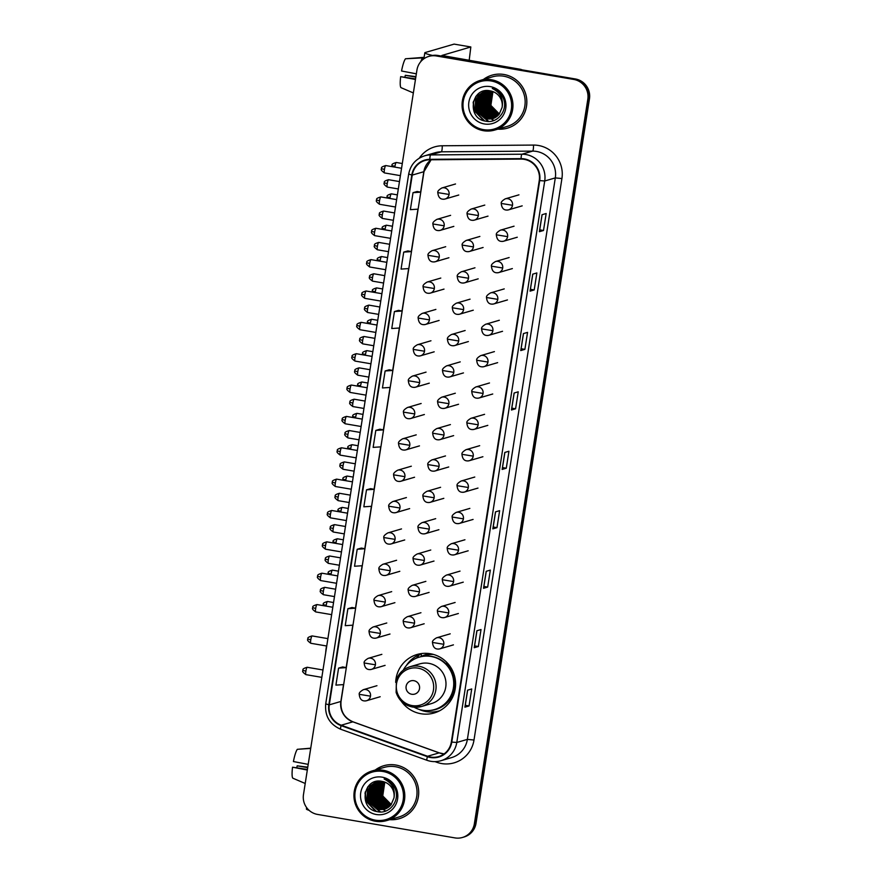 <?xml version="1.0" encoding="UTF-8"?>
<svg xmlns="http://www.w3.org/2000/svg" width="882" height="882" viewBox="0 0 882 882"><rect width="100%" height="100%" fill="white"/><g stroke="black" fill="none" stroke-linecap="round" stroke-linejoin="round"><path stroke-width="1.32" d="M401.134 701.014A30.462 29.922 -106.3 0 0 455.531 682.018A30.462 29.922 -106.3 0 0 417.087 654.488A30.462 29.922 -106.3 0 0 395.687 682.37M421.089 653.617A30.462 29.922 -106.3 0 0 417.958 655.26M421.023 656.517A27.882 27.386 73.7 0 1 430.394 653.738M427.55 654.201A27.882 27.386 -106.3 0 0 424.176 655.723M434.506 711.84A30.462 29.922 -106.3 0 0 438.034 711.542M462.444 837.47L464.097 836.985A17.243 16.934 -106.3 0 0 476.015 823.303L589.463 98.795A17.243 16.934 -106.3 0 0 575.373 78.961L437.99 55.478A17.243 16.934 -106.3 0 0 430.493 55.908L429.666 56.15A17.243 16.934 -106.3 0 1 437.163 55.72A17.243 16.934 -106.3 0 0 429.666 56.15L428.839 56.393A17.243 16.934 -106.3 0 0 416.932 70.075L303.474 794.583A17.243 16.934 -106.3 0 0 317.564 814.428L454.947 837.9A17.243 16.934 -106.3 0 0 474.362 823.788L587.809 99.28A17.243 16.934 -106.3 0 0 573.719 79.435L436.336 55.963A17.243 16.934 -106.3 0 0 428.839 56.393M573.719 79.435L437.163 55.72L574.546 79.193A17.243 16.934 -106.3 0 1 588.636 99.038A17.243 16.934 -106.3 0 0 574.546 79.193L575.373 78.961M474.362 823.788L475.189 823.545L588.636 99.038L475.189 823.545A17.243 16.934 -106.3 0 1 463.271 837.227A17.243 16.934 -106.3 0 0 475.189 823.545L476.015 823.303M503.964 74.496A27.596 27.099 -106.3 0 0 483.402 79.479A27.596 27.099 -106.3 0 1 526.797 100.107A27.596 27.099 -106.3 0 1 507.459 128.144A27.596 27.099 -106.3 0 0 503.964 74.496M395.831 765.036A27.596 27.099 -106.3 0 0 375.258 770.019A27.596 27.099 -106.3 0 1 418.652 790.647A27.596 27.099 -106.3 0 1 399.314 818.683A27.596 27.099 -106.3 0 0 395.831 765.036M524.228 159.355A18.39 18.07 73.7 0 1 539.255 180.512L451.33 742.005A18.39 18.07 73.7 0 1 427.572 756.26L341.257 725.213A18.39 18.07 73.7 0 1 329.284 704.85L412.247 175.099A18.39 18.07 73.7 0 1 429.799 159.785L521.075 159.091A18.39 18.07 73.7 0 1 524.228 159.355M524.294 158.903A18.853 18.522 -106.3 0 0 521.075 158.639L429.799 159.333A18.853 18.522 -106.3 0 0 411.795 175.033L328.843 704.773A18.853 18.522 -106.3 0 0 341.113 725.643L427.417 756.69A18.853 18.522 -106.3 0 0 451.782 742.082L539.707 180.59A18.853 18.522 -106.3 0 0 524.294 158.903M464.99 707.099L467.647 690.154L464.913 707.155L469.059 705.942L471.716 688.963L467.581 690.176L464.913 707.155M465.277 705.302L469.059 705.942M474.296 647.675L476.953 630.718L474.229 647.719L478.364 646.517L481.021 629.539L476.886 630.74L474.229 647.719M474.582 645.867L478.364 646.517M483.612 588.239L486.258 571.293L483.534 588.294L487.669 587.081L490.326 570.103L486.191 571.316L483.534 588.294M483.887 586.442L487.669 587.081M492.917 528.814L495.574 511.858L492.84 528.858L496.974 527.657L499.631 510.667L495.497 511.88L492.84 528.858M493.192 527.006L496.974 527.657M539.453 231.646L542.099 214.701L539.376 231.701L543.51 230.489L546.167 213.51L542.033 214.723L539.376 231.701M539.729 229.849L543.51 230.489M530.137 291.082L532.794 274.137L530.071 291.137L534.205 289.924L536.862 272.946L532.728 274.159L530.071 291.137M530.424 289.285L534.205 289.924M520.832 350.518L523.489 333.561L520.755 350.562L524.889 349.36L527.557 332.382L523.423 333.583L520.755 350.562M521.119 348.71L524.889 349.36M511.527 409.943L514.184 392.997L511.45 409.998L515.584 408.785L518.241 391.806L514.107 393.019L511.45 409.998M511.814 408.146L515.584 408.785M502.222 469.378L504.879 452.433L502.145 469.433L506.279 468.221L508.936 451.242L504.802 452.444L502.145 469.433M502.508 467.57L506.279 468.221M497.922 129.136A27.596 27.099 -106.3 0 0 507.459 128.144A27.596 27.099 -106.3 0 1 497.922 129.136M389.789 819.676A27.596 27.099 -106.3 0 0 399.314 818.683L399.314 818.683A27.596 27.099 -106.3 0 1 389.789 819.676M361.322 548.075L357.188 549.265L354.531 566.244L362.282 565.737L364.95 548.747L361.289 548.064M352.017 607.511L347.883 608.701L345.226 625.68L352.976 625.162L355.633 608.183L351.984 607.5M342.712 666.935L338.578 668.126L335.921 685.116L343.671 684.597L346.328 667.619L342.668 666.935M389.249 369.779L385.114 370.969L382.457 387.948L390.208 387.441L392.865 370.462L389.205 369.779M398.554 310.354L394.419 311.544L391.762 328.523L399.513 328.005L402.17 311.026L398.51 310.343M407.859 250.918L403.724 252.109L401.067 269.087L408.818 268.569L411.475 251.59L407.815 250.907M417.164 191.482L413.03 192.673L410.373 209.662L418.123 209.144L420.78 192.166L417.131 191.482M370.627 488.65L366.504 489.83L363.836 506.819L371.587 506.301L374.255 489.323L370.594 488.639M375.809 430.405L373.141 447.383L380.903 446.865L383.56 429.887L379.944 429.192L375.809 430.405L383.56 429.887L390.197 387.441M385.114 370.969L392.865 370.462L399.502 328.005M394.419 311.544L402.17 311.026M403.724 252.109L411.475 251.59L418.112 209.144M413.03 192.673L420.78 192.166L423.988 171.604A10.341 0.838 8.9 0 1 423.823 171.714L420.626 192.133M366.504 489.83L374.255 489.323L380.881 446.865M357.188 549.265L364.95 548.747L371.576 506.301M347.883 608.701L355.633 608.183L362.27 565.737M338.578 668.126L346.328 667.619M482.994 92.842A22.987 22.59 -106.3 0 0 482.785 93.525M482.708 93.801A22.987 22.59 -106.3 0 0 482.432 94.859M482.344 95.289A22.987 22.59 -106.3 0 0 482.057 96.965M481.969 97.693A22.987 22.59 -106.3 0 0 481.859 100.835M481.991 102.577A22.987 22.59 -106.3 0 0 484.67 111.187M485.541 112.664A22.987 22.59 -106.3 0 0 487.338 115.09M488.121 115.983A22.987 22.59 -106.3 0 0 488.882 116.755M489.179 117.041A22.987 22.59 -106.3 0 0 489.907 117.703M491.55 118.993A22.987 22.59 -106.3 0 0 493.611 120.305M432.566 55.445A22.987 1.863 -171.1 0 1 424.826 52.799A22.987 1.863 -171.1 0 1 425.201 52.534L454.12 44.111M469.158 60.527L470.834 46.967L441.86 55.467L520.534 69.314A2.878 2.822 73.7 0 1 521.008 69.435L522.232 69.876M416.337 73.834L401.553 71.001A14.95 2.525 99.7 0 1 405.5 58.763L424.033 57.804M422.875 57.606A18.963 3.208 99.7 0 0 420.769 61.641M415.543 78.906L400.671 76.657L415.455 79.501M400.671 76.657A14.95 2.525 99.7 0 0 400.979 87.649L413.349 92.941M415.907 76.624L405.312 75.301L415.83 77.098M404.926 77.087A11.499 1.94 99.7 0 0 405.312 75.301M424.11 57.341L406.492 58.697M483.49 129.632A24.718 24.277 -106.3 0 0 511.317 109.39A24.718 24.277 -106.3 0 0 491.12 80.957A24.718 24.277 -106.3 0 0 463.293 101.187A24.718 24.277 -106.3 0 0 483.49 129.632M483.523 130.701A25.865 25.413 -106.3 0 0 512.905 103.778A25.865 25.413 -106.3 0 0 480.249 80.405A25.865 25.413 -106.3 0 0 483.523 130.701M494.769 130.051L506.974 126.49A25.865 25.413 -106.3 0 0 503.699 76.194A25.865 25.413 -106.3 0 0 492.454 76.833L480.249 80.405M492.961 91.607A14.366 14.112 -106.3 0 0 494.615 110.724L499.466 113.833M498.947 114.473L489.841 105.697L492.321 91.386M499.058 114.351L490.105 105.62L492.476 91.43M498.528 114.958L488.804 105.994L491.715 91.199M498.639 114.836L489.069 105.928L491.869 91.243M498.098 115.399L487.779 106.303L490.16 92.103L491.109 91.044M498.209 115.288L488.033 106.226L490.425 92.026L491.263 91.078M497.657 115.818L486.743 106.601L489.124 92.401L490.513 90.923M497.768 115.718L486.996 106.524L489.389 92.323L490.668 90.956M497.205 116.204L485.706 106.909L488.099 92.709L489.951 90.824M497.327 116.104L485.96 106.832L488.352 92.632L490.083 90.846M496.753 116.567L495.486 116.402L484.67 107.207L487.062 93.007L489.389 90.736M496.875 116.479L495.739 116.325L484.935 107.13L487.316 92.93L489.532 90.758M496.29 116.898L494.449 116.7L483.645 107.516L486.026 93.316L488.849 90.67M496.412 116.821L494.703 116.622L483.898 107.439L486.291 93.238L488.992 90.681M495.827 117.218L493.413 117.008L482.608 107.813L484.99 93.613L488.33 90.626M495.938 117.141L493.677 116.931L482.862 107.736L485.254 93.536L488.463 90.637M495.342 117.504L492.388 117.306L481.572 108.111L483.964 93.911L487.823 90.603M495.464 117.427L492.641 117.229L481.826 108.045L484.218 93.845L487.944 90.614M494.868 117.769L491.351 117.615L480.536 108.42L482.928 94.22L487.349 90.603M494.989 117.703L491.605 117.538L480.8 108.343L483.182 94.142L487.459 90.603M494.372 118.012L490.315 117.912L479.499 108.718L481.892 94.517L486.897 90.614M494.493 117.956L490.568 117.835L479.764 108.64L482.156 94.44L487.007 90.603M493.876 118.243L489.278 118.21L478.474 109.026L480.855 94.826L486.379 90.681M494.008 118.188L489.543 118.144L478.728 108.949L481.12 94.749L486.511 90.659M493.38 118.442L488.242 118.519L477.438 109.324L479.83 95.124L485.85 90.791M493.501 118.397L488.507 118.442L477.691 109.247L480.084 95.047L485.982 90.758M492.873 118.629L487.217 118.816L476.401 109.633L478.794 95.432L485.32 90.912M492.994 118.585L487.47 118.739L476.666 109.555L479.047 95.355L485.453 90.879M502.101 107.428A14.366 14.112 -106.3 0 0 490.348 90.901C471.054 86.359 466.369 118.475 485.309 121.077C498.363 124.428 509.498 108.232 502.453 96.612C500.083 92.566 496.698 89.854 492.277 88.465C500.348 92.511 503.622 98.828 502.101 107.428L499.201 114.164L492.354 118.783L486.18 119.125L475.365 109.93L477.757 95.73L484.802 91.044L486.831 90.614M492.487 118.75L486.434 119.048L475.63 109.853L478.011 95.653L484.935 91.011M490.227 86.612A18.963 18.632 -106.3 0 0 468.871 102.147A18.963 18.632 -106.3 0 0 484.383 123.965A18.963 18.632 -106.3 0 0 505.728 108.442A18.963 18.632 -106.3 0 0 490.227 86.612M499.366 113.965L490.877 105.399L492.95 91.596M484.593 120.911L474.251 110.504L473.458 101.265M488.672 121.407L475.288 110.206L476.071 96.171M487.978 114.528L483.557 107.78L483.005 97.373M489.014 114.219L484.593 107.483L484.042 97.075M490.05 113.921L485.629 107.174L485.078 96.766M483.7 120.658L474.13 110.537L473.16 102.411M488.319 121.407L475.155 110.239L475.762 96.579M487.239 113.954L483.435 107.825L482.686 98.277M488.275 113.657L484.461 107.516L483.722 97.968M489.312 113.348L485.497 107.218L484.747 97.67M325.701 652.658A10.341 1.753 -80.3 0 1 326.241 647.741A10.341 1.753 -80.3 0 1 326.549 645.977M411.751 694.266A6.902 6.78 -106.3 0 0 419.512 688.622A6.902 6.78 -106.3 0 0 413.878 680.683A6.902 6.78 -106.3 0 0 406.117 686.339A6.902 6.78 -106.3 0 0 411.751 694.266M412.533 707A20.694 20.33 -106.3 0 0 421.53 706.493L431.441 703.593A20.694 20.33 -106.3 0 0 428.828 663.352A20.694 20.33 -106.3 0 0 419.821 663.87L409.921 666.77C403.361 668.865 398.873 673.153 396.426 679.647L396.117 692.37C398.807 700.385 404.254 705.269 412.456 707.011L421.53 706.493A20.694 20.33 -106.3 0 0 418.917 666.252A20.694 20.33 -106.3 0 0 409.921 666.77M414.099 707.221A27.298 26.824 -106.3 0 0 453.679 681.83A27.298 26.824 -106.3 0 0 403.25 670.155M434.539 709.569L434.947 709.448A27.298 26.824 -106.3 0 0 431.496 656.362A27.298 26.824 -106.3 0 0 419.623 657.046L419.215 657.167M430.78 653.816A27.298 26.824 -106.3 0 0 429.545 654.135L425.003 655.469A27.298 26.824 -106.3 0 0 422.357 656.395M433.415 654.433A27.298 26.824 -106.3 0 0 425.003 655.469M439.291 710.881L439.578 710.793A29.889 29.36 73.7 0 1 418.961 709.337M406.205 665.756A29.889 29.36 73.7 0 1 419.766 654.455L421.42 653.97L421.001 656.682M447.075 662.68L446.612 663.176A27.562 27.066 -106.3 0 1 429.534 710.528M414.485 659.063A27.562 27.066 -106.3 0 1 416.458 658.027L419.766 654.455M374.861 783.37A22.987 22.59 -106.3 0 0 374.652 784.065M374.563 784.341A22.987 22.59 -106.3 0 0 374.299 785.388M374.211 785.829A22.987 22.59 -106.3 0 0 373.924 787.494M373.836 788.221A22.987 22.59 -106.3 0 0 373.725 791.375M373.847 793.116A22.987 22.59 -106.3 0 0 376.537 801.727M377.408 803.204A22.987 22.59 -106.3 0 0 379.205 805.63M379.988 806.523A22.987 22.59 -106.3 0 0 380.748 807.295M381.046 807.581A22.987 22.59 -106.3 0 0 381.774 808.243M383.284 809.444A22.987 22.59 -106.3 0 0 385.478 810.845M309.097 810.326A22.987 1.863 -171.1 0 1 306.407 808.992L306.627 807.592M308.204 764.374L293.419 761.541A14.95 2.525 99.7 0 1 297.366 749.303L310.707 748.41M307.41 769.446L292.537 767.197L307.322 770.041M292.537 767.197A14.95 2.525 99.7 0 0 292.835 778.189L305.216 783.481M307.763 767.164L297.179 765.841L307.697 767.638M296.793 767.627A11.499 1.94 99.7 0 0 297.179 765.841M310.74 748.179L298.359 749.237M375.357 820.172A24.718 24.277 -106.3 0 0 403.184 799.93A24.718 24.277 -106.3 0 0 382.975 771.485A24.718 24.277 -106.3 0 0 355.159 791.727A24.718 24.277 -106.3 0 0 375.357 820.172M375.39 821.241A25.865 25.413 -106.3 0 0 404.761 794.318A25.865 25.413 -106.3 0 0 372.116 770.945A25.865 25.413 -106.3 0 0 375.39 821.241M386.636 820.591L398.84 817.03A25.865 25.413 -106.3 0 0 395.566 766.734A25.865 25.413 -106.3 0 0 384.309 767.373L372.116 770.945M384.817 782.147A14.366 14.112 -106.3 0 0 386.47 801.264L391.332 804.373M390.814 805.012L381.708 796.237L384.188 781.926M390.913 804.891L381.961 796.159L384.343 781.97M390.395 805.487L380.671 796.534L383.582 781.739M390.494 805.376L380.936 796.457L383.725 781.783M389.965 805.939L379.635 796.843L382.027 782.643L382.975 781.584M390.076 805.828L379.899 796.766L382.281 782.566L383.13 781.617M389.524 806.357L378.61 797.141L380.991 782.94L382.38 781.463M389.635 806.247L378.863 797.063L381.256 782.863L382.534 781.496M389.072 806.743L377.573 797.449L379.955 783.249L381.807 781.353M389.194 806.644L377.827 797.372L380.219 783.172L381.95 781.386M388.62 807.107L387.352 806.942L376.537 797.747L378.929 783.547L381.256 781.276M388.73 807.019L387.606 806.865L376.801 797.67L379.183 783.47L381.399 781.287M388.157 807.438L386.316 807.239L375.5 798.045L377.893 783.844L380.715 781.209M388.278 807.361L386.57 807.162L375.765 797.978L378.146 783.778L380.848 781.22M387.683 807.747L385.28 807.548L374.475 798.353L376.857 784.153L380.197 781.165M387.804 807.68L385.544 807.471L374.729 798.276L377.121 784.076L380.318 781.176M387.209 808.044L384.243 807.846L373.439 798.651L375.82 784.451L379.69 781.143M387.33 807.967L384.508 807.769L373.692 798.574L376.085 784.374L379.811 781.143M386.724 808.309L383.218 808.144L372.402 798.96L374.795 784.76L379.205 781.143M386.845 808.243L383.472 808.077L372.656 798.883L375.048 784.682L379.326 781.143M386.239 808.551L382.182 808.452L371.366 799.257L373.759 785.057L378.764 781.154M386.36 808.496L382.435 808.375L371.631 799.18L374.012 784.98L378.874 781.143M385.743 808.772L381.145 808.75L370.33 799.566L372.722 785.366L378.246 781.22M385.864 808.728L381.399 808.673L370.594 799.489L372.987 785.289L378.378 781.198M385.247 808.981L380.109 809.059L369.304 799.864L371.686 785.664L377.717 781.32M385.368 808.926L380.374 808.981L369.558 799.787L371.95 785.586L377.849 781.298M384.739 809.158L379.073 809.356L368.268 800.161L370.661 785.961L377.187 781.441M384.861 809.114L379.337 809.279L368.522 800.095L370.914 785.895L377.32 781.419M393.967 797.967A14.366 14.112 -106.3 0 0 382.215 781.43C362.921 776.899 358.235 809.014 377.176 811.616C390.23 814.968 401.365 798.772 394.32 787.152C391.95 783.106 388.554 780.394 384.144 779.004C392.214 783.051 395.489 789.368 393.967 797.967L391.068 804.704L384.221 809.323L378.047 809.665L367.232 800.47L369.624 786.27L376.669 781.584L378.698 781.154M384.354 809.29L378.301 809.588L367.496 800.393L369.878 786.193L376.801 781.551M382.093 777.152A18.963 18.632 -106.3 0 0 360.738 792.675A18.963 18.632 -106.3 0 0 376.239 814.505A18.963 18.632 -106.3 0 0 397.595 798.982A18.963 18.632 -106.3 0 0 382.093 777.152M391.222 804.505L382.744 795.928L384.806 782.136M376.46 811.451L366.118 801.043L365.313 791.804M380.539 811.947L367.155 800.746L367.937 786.7M379.844 805.057L375.423 798.32L374.872 787.913M380.881 804.759L376.46 798.023L375.908 787.604M381.917 804.461L377.496 797.714L376.934 787.306M375.567 811.186L365.997 801.077L365.027 792.951M380.186 811.947L367.022 800.779L367.629 787.119M379.106 804.494L375.291 798.364L374.552 788.817M380.142 804.186L376.327 798.056L375.589 788.508M381.178 803.888L377.364 797.758L376.614 788.21M437.99 55.478L436.336 55.963M589.463 98.795L587.809 99.28M329.284 704.85L340.86 701.466A18.39 18.07 -106.3 0 0 352.833 721.829L439.148 752.875A18.39 18.07 -106.3 0 0 444.12 753.901L439.335 752.875A10.341 1.577 -70.2 0 0 439.148 752.875L427.572 756.26M419.314 158.154A28.742 28.235 73.7 0 1 442.246 145.773L533.522 145.078A28.742 28.235 73.7 0 1 561.922 178.55L473.998 740.031L467.383 739.381L555.307 177.899A22.987 22.59 -106.3 0 0 532.585 151.12L441.309 151.814A22.987 22.59 -106.3 0 0 435.234 152.707L424.65 155.805A22.987 22.59 73.7 0 1 430.714 154.912A5.744 1.036 89.6 0 0 429.799 159.333M473.998 740.031A28.742 28.235 73.7 0 1 436.866 762.302L434.98 761.629M451.496 757.627A22.987 22.59 -106.3 0 0 467.383 739.381L456.788 742.479A22.987 22.59 73.7 0 1 440.912 760.725L451.496 757.627M442.246 145.773A5.744 1.036 -90.4 0 1 441.309 151.814L430.714 154.912L521.99 154.218A22.987 22.59 73.7 0 1 544.723 180.986L539.707 180.59M521.075 158.639A5.744 1.036 89.6 0 1 521.99 154.218L532.585 151.12A5.744 1.036 -90.4 0 0 533.522 145.078M408.763 174.052L411.795 175.033M328.843 704.773L325.712 703.869C324.686 715.919 329.681 724.387 340.673 729.249A5.744 0.871 109.8 0 0 340.783 729.249M341.113 725.643A5.744 0.871 109.8 0 0 340.673 729.249L426.987 760.295A5.744 0.871 109.8 0 0 427.086 760.295M427.417 756.69A5.744 0.871 109.8 0 0 426.987 760.295C431.585 761.916 436.237 762.059 440.912 760.725M451.782 742.082L456.788 742.479L544.723 180.986L555.307 177.899L561.922 178.55M437.13 761.486A5.744 0.871 -70.2 0 1 436.866 762.302M341.257 725.213L352.833 721.829A10.341 1.577 -70.2 0 1 353.021 721.829L439.335 752.875M431.089 159.785A18.39 18.07 -106.3 0 0 423.823 171.714L412.247 175.099M417.958 209.155L411.321 251.568M408.653 268.58L402.016 310.993M399.348 328.016L392.699 370.429M390.042 387.452L383.394 429.854M380.726 446.876L374.089 489.29M371.421 506.312L364.784 548.725M362.116 565.748L355.479 608.15M352.811 625.173L346.174 667.586M343.506 684.608L340.86 701.466A10.341 0.838 8.9 0 0 341.036 701.355C340.243 711.124 344.245 717.948 353.021 721.829M519.939 69.48L520.534 69.314M470.79 46.967L454.043 44.1L470.834 46.967M482.564 93.955A22.987 22.59 -106.3 0 0 482.3 95.058M482.2 95.51A22.987 22.59 -106.3 0 0 481.914 97.274M481.837 98.045A22.987 22.59 -106.3 0 0 481.793 101.485M482.013 103.58A22.987 22.59 -106.3 0 0 484.13 110.36M485.122 112.179A22.987 22.59 -106.3 0 0 487.029 114.892M487.636 115.586A22.987 22.59 -106.3 0 0 488.65 116.667M488.959 116.964A22.987 22.59 -106.3 0 0 489.719 117.659M491.031 118.717A22.987 22.59 -106.3 0 0 492.2 119.544M492.388 119.665A22.987 22.59 -106.3 0 0 493.413 120.283M412.059 705.556A19.007 18.676 -106.3 0 0 433.459 690A19.007 18.676 -106.3 0 0 417.925 668.126A19.007 18.676 -106.3 0 0 396.525 683.682A19.007 18.676 -106.3 0 0 412.059 705.556M512.508 205.285A5.744 5.645 -106.3 0 0 505.309 198.825C502.222 200.633 500.866 202.176 501.252 203.444L512.508 205.285A5.744 5.645 -106.3 0 1 508.539 209.85C504.184 210.743 501.759 208.615 501.252 203.444L501.34 203.378M394.949 166.367A3.737 0.628 -80.3 0 1 396.25 162.486C389.601 164.438 392.942 165.386 391.928 165.595L394.949 166.367A3.737 0.628 -80.3 0 0 394.838 167.117M391.983 165.551L391.906 166.61M506.036 209.993A5.744 5.645 -106.3 0 0 508.539 209.85L522.188 205.859M507.602 236.652A5.744 5.645 -106.3 0 0 500.403 230.18C497.305 231.988 495.949 233.532 496.334 234.799L507.602 236.652A5.744 5.645 -106.3 0 1 503.633 241.216C499.278 242.098 496.842 239.97 496.334 234.799L496.434 234.744M390.031 197.722A3.737 0.628 -80.3 0 1 391.332 193.842C384.695 195.793 388.025 196.752 387.011 196.951L390.031 197.722A3.737 0.628 -80.3 0 0 389.932 198.472M387.077 196.906L387 197.976M501.13 241.359A5.744 5.645 -106.3 0 0 503.633 241.216L517.271 237.225M502.696 268.007A5.744 5.645 -106.3 0 0 495.497 261.535C492.399 263.343 491.042 264.887 491.428 266.166L502.696 268.007A5.744 5.645 -106.3 0 1 498.716 272.571C494.361 273.464 491.935 271.325 491.428 266.166L491.528 266.099M385.125 229.077A3.737 0.628 -80.3 0 1 386.426 225.208C379.778 227.148 383.119 228.107 382.104 228.306L385.125 229.077A3.737 0.628 -80.3 0 0 385.015 229.827M382.16 228.262L382.082 229.331M496.224 272.714A5.744 5.645 -106.3 0 0 498.716 272.571L512.365 268.58M497.779 299.362A5.744 5.645 -106.3 0 0 490.579 292.89C487.492 294.698 486.136 296.242 486.522 297.521L497.779 299.362A5.744 5.645 -106.3 0 1 493.81 303.926C489.455 304.819 487.018 302.68 486.522 297.521L486.61 297.454M380.208 260.444A3.737 0.628 -80.3 0 1 381.509 256.563C374.872 258.503 378.213 259.462 377.198 259.661L380.208 260.444A3.737 0.628 -80.3 0 0 380.109 261.182M377.253 259.628L377.176 260.686M491.307 304.07A5.744 5.645 -106.3 0 0 493.81 303.926L507.459 299.935M492.873 330.717A5.744 5.645 -106.3 0 0 485.673 324.245C482.575 326.064 481.219 327.597 481.605 328.876L492.873 330.717A5.744 5.645 -106.3 0 1 488.904 335.281C484.538 336.174 482.112 334.035 481.605 328.876L481.704 328.81M375.302 291.799A3.737 0.628 -80.3 0 1 376.603 287.918C369.955 289.858 373.295 290.817 372.281 291.027L375.302 291.799A3.737 0.628 -80.3 0 0 375.203 292.548M372.347 290.983L372.259 292.041M486.401 335.425A5.744 5.645 -106.3 0 0 488.904 335.281L502.542 331.29M487.955 362.072A5.744 5.645 -106.3 0 0 480.767 355.6C477.669 357.419 476.313 358.963 476.699 360.231L487.955 362.072A5.744 5.645 -106.3 0 1 483.986 366.636C479.632 367.529 477.206 365.402 476.699 360.231L476.787 360.165M370.396 323.154A3.737 0.628 -80.3 0 1 371.697 319.273C365.049 321.213 368.389 322.173 367.375 322.382L370.396 323.154A3.737 0.628 -80.3 0 0 370.286 323.903M367.43 322.338L367.353 323.396M481.484 366.78A5.744 5.645 -106.3 0 0 483.986 366.636L497.635 362.645M483.049 393.438A5.744 5.645 -106.3 0 0 475.85 386.966C472.752 388.775 471.396 390.318 471.782 391.586L483.049 393.438A5.744 5.645 -106.3 0 1 479.08 397.991C474.725 398.885 472.289 396.757 471.782 391.586L471.881 391.531M365.479 354.509A3.737 0.628 -80.3 0 1 366.78 350.628C360.143 352.579 363.483 353.539 362.458 353.737L365.479 354.509A3.737 0.628 -80.3 0 0 365.38 355.259M362.524 353.693L362.447 354.762M476.578 398.135A5.744 5.645 -106.3 0 0 479.08 397.991L492.729 394M478.143 424.793A5.744 5.645 -106.3 0 0 470.944 418.322C467.846 420.13 466.49 421.673 466.876 422.952L478.143 424.793A5.744 5.645 -106.3 0 1 474.163 429.358C469.808 430.251 467.383 428.112 466.876 422.952L466.975 422.886M360.573 385.864A3.737 0.628 -80.3 0 1 361.874 381.994C355.226 383.935 358.566 384.894 357.552 385.092L360.573 385.864A3.737 0.628 -80.3 0 0 360.462 386.614M357.618 385.048L357.53 386.118M471.672 429.501A5.744 5.645 -106.3 0 0 474.163 429.358L487.812 425.367M473.226 456.148A5.744 5.645 -106.3 0 0 466.027 449.677C462.94 451.485 461.584 453.028 461.97 454.307L473.226 456.148A5.744 5.645 -106.3 0 1 469.257 460.713C464.902 461.606 462.466 459.467 461.97 454.307L462.058 454.241M355.655 417.23A3.737 0.628 -80.3 0 1 356.956 413.349C350.319 415.29 353.66 416.249 352.646 416.447L355.655 417.23A3.737 0.628 -80.3 0 0 355.556 417.969M352.701 416.414L352.624 417.473M466.754 460.856A5.744 5.645 -106.3 0 0 469.257 460.713L482.906 456.722M468.32 487.503A5.744 5.645 -106.3 0 0 461.121 481.032C458.023 482.851 456.667 484.383 457.052 485.662L468.32 487.503A5.744 5.645 -106.3 0 1 464.351 492.068C459.985 492.961 457.56 490.822 457.052 485.662L457.152 485.596M350.749 448.585A3.737 0.628 -80.3 0 1 352.05 444.704C345.402 446.645 348.743 447.604 347.728 447.813L350.749 448.585A3.737 0.628 -80.3 0 0 350.65 449.335M347.795 447.769L347.706 448.828M461.848 492.211A5.744 5.645 -106.3 0 0 464.351 492.068L477.989 488.077M463.403 518.859A5.744 5.645 -106.3 0 0 456.215 512.387C453.116 514.206 451.76 515.75 452.146 517.017L463.403 518.859A5.744 5.645 -106.3 0 1 459.434 523.423C455.079 524.316 452.653 522.188 452.146 517.017L452.234 516.951M345.843 479.94A3.737 0.628 -80.3 0 1 347.144 476.06C340.496 478 343.837 478.959 342.822 479.169L345.843 479.94A3.737 0.628 -80.3 0 0 345.733 480.69M342.877 479.124L342.8 480.183M456.942 523.566A5.744 5.645 -106.3 0 0 459.434 523.423L473.083 519.432M458.497 550.225A5.744 5.645 -106.3 0 0 451.297 543.753C448.199 545.561 446.854 547.105 447.229 548.372L458.497 550.225A5.744 5.645 -106.3 0 1 454.528 554.778C450.173 555.671 447.736 553.543 447.229 548.372L447.328 548.306M340.926 511.295A3.737 0.628 -80.3 0 1 342.227 507.415C335.59 509.366 338.931 510.325 337.905 510.524L340.926 511.295A3.737 0.628 -80.3 0 0 340.827 512.045M337.971 510.48L337.894 511.549M452.025 554.921A5.744 5.645 -106.3 0 0 454.528 554.778L468.177 550.787M453.591 581.58A5.744 5.645 -106.3 0 0 446.391 575.108C443.293 576.916 441.937 578.46 442.323 579.739L453.591 581.58A5.744 5.645 -106.3 0 1 449.622 586.144C445.256 587.037 442.83 584.898 442.323 579.739L442.422 579.672M336.02 542.65A3.737 0.628 -80.3 0 1 337.321 538.781C330.673 540.721 334.013 541.68 332.999 541.879L336.02 542.65A3.737 0.628 -80.3 0 0 335.91 543.4M333.065 541.835L332.977 542.904M447.119 586.287A5.744 5.645 -106.3 0 0 449.622 586.144L463.259 582.153M448.673 612.935A5.744 5.645 -106.3 0 0 441.474 606.463C438.387 608.271 437.031 609.815 437.417 611.094L448.673 612.935A5.744 5.645 -106.3 0 1 444.704 617.499C440.35 618.392 437.913 616.253 437.417 611.094L437.505 611.028M331.103 574.017A3.737 0.628 -80.3 0 1 332.415 570.136C325.767 572.076 329.107 573.035 328.093 573.234L331.103 574.017A3.737 0.628 -80.3 0 0 331.004 574.755M328.148 573.201L328.071 574.259M442.202 617.643A5.744 5.645 -106.3 0 0 444.704 617.499L458.353 613.508M443.767 644.29A5.744 5.645 -106.3 0 0 436.568 637.818C433.47 639.626 432.114 641.17 432.5 642.449L443.767 644.29A5.744 5.645 -106.3 0 1 439.798 648.854C435.443 649.747 433.007 647.609 432.5 642.449L432.599 642.383M326.197 605.372A3.737 0.628 -80.3 0 1 327.498 601.491C320.85 603.431 324.19 604.391 323.176 604.6L326.197 605.372A3.737 0.628 -80.3 0 0 326.097 606.121M323.242 604.556L323.165 605.614M437.296 648.998A5.744 5.645 -106.3 0 0 439.798 648.854L453.436 644.863M387.242 183.588A3.737 0.628 -80.3 0 1 388.543 179.708C381.895 181.648 385.236 182.607 384.221 182.806L387.242 183.588A3.737 0.628 -80.3 0 0 387.275 187.072L398.311 188.957M384.276 182.761L384.221 182.806C385.125 183.247 381.685 183.081 387.275 187.072M478.342 215.55A5.744 5.645 -106.3 0 0 471.142 209.078C468.044 210.886 466.688 212.43 467.074 213.709L478.342 215.55A5.744 5.645 -106.3 0 1 474.362 220.114C470.007 221.007 467.581 218.868 467.074 213.709L467.173 213.642M471.87 220.257A5.744 5.645 -106.3 0 0 474.362 220.114L488.011 216.123M382.325 214.943A3.737 0.628 -80.3 0 1 383.626 211.063C376.989 213.003 380.318 213.962 379.304 214.161L382.325 214.943A3.737 0.628 -80.3 0 0 382.369 218.427L393.405 220.313M379.37 214.128L379.304 214.161C380.208 214.602 376.768 214.436 382.369 218.427M473.425 246.905A5.744 5.645 -106.3 0 0 466.225 240.433C463.138 242.241 461.782 243.785 462.168 245.064L473.425 246.905A5.744 5.645 -106.3 0 1 469.456 251.469C465.101 252.362 462.664 250.223 462.168 245.064L462.256 244.998M466.953 251.613A5.744 5.645 -106.3 0 0 469.456 251.469L483.104 247.478M377.419 246.299A3.737 0.628 -80.3 0 1 378.72 242.418C372.072 244.358 375.412 245.317 374.398 245.527L377.419 246.299A3.737 0.628 -80.3 0 0 377.463 249.782L388.488 251.668M374.453 245.483L374.398 245.527C375.302 245.968 371.862 245.791 377.463 249.782M468.518 278.26A5.744 5.645 -106.3 0 0 461.319 271.788C458.221 273.607 456.865 275.151 457.251 276.419L468.518 278.26A5.744 5.645 -106.3 0 1 464.549 282.824C460.183 283.717 457.758 281.579 457.251 276.419L457.35 276.353M462.047 282.968A5.744 5.645 -106.3 0 0 464.549 282.824L478.187 278.833M372.502 277.654A3.737 0.628 -80.3 0 1 373.803 273.773C367.166 275.724 370.506 276.672 369.481 276.882L372.502 277.654A3.737 0.628 -80.3 0 0 372.546 281.137L383.582 283.023M369.547 276.838L369.481 276.882C370.396 277.323 366.945 277.146 372.546 281.137M463.601 309.615A5.744 5.645 -106.3 0 0 456.413 303.154C453.315 304.963 451.959 306.506 452.345 307.774L463.601 309.615A5.744 5.645 -106.3 0 1 459.632 314.179C455.277 315.072 452.852 312.945 452.345 307.774L452.433 307.708M457.141 314.323A5.744 5.645 -106.3 0 0 459.632 314.179L473.281 310.188M367.596 309.009A3.737 0.628 -80.3 0 1 368.897 305.128C362.248 307.079 365.589 308.038 364.575 308.237L367.596 309.009A3.737 0.628 -80.3 0 0 367.64 312.504L378.676 314.389M364.641 308.193L364.575 308.237C365.479 308.678 362.039 308.513 367.64 312.504M458.695 340.981A5.744 5.645 -106.3 0 0 451.496 334.51C448.398 336.318 447.053 337.861 447.428 339.129L458.695 340.981A5.744 5.645 -106.3 0 1 454.726 345.546C450.371 346.428 447.935 344.3 447.428 339.129L447.527 339.074M452.223 345.689A5.744 5.645 -106.3 0 0 454.726 345.546L468.375 341.555M362.689 340.364A3.737 0.628 -80.3 0 1 363.99 336.494C357.342 338.434 360.683 339.394 359.669 339.592L362.689 340.364A3.737 0.628 -80.3 0 0 362.723 343.859L373.759 345.744M359.724 339.548L359.669 339.592C360.573 340.033 357.133 339.868 362.723 343.859M453.789 372.336A5.744 5.645 -106.3 0 0 446.59 365.865C443.492 367.673 442.136 369.216 442.521 370.495L453.789 372.336A5.744 5.645 -106.3 0 1 449.809 376.901C445.454 377.794 443.029 375.655 442.521 370.495L442.621 370.429M447.317 377.044A5.744 5.645 -106.3 0 0 449.809 376.901L463.458 372.91M357.772 371.73A3.737 0.628 -80.3 0 1 359.073 367.849C352.436 369.79 355.777 370.749 354.751 370.947L357.772 371.73A3.737 0.628 -80.3 0 0 357.816 375.214L368.852 377.099M354.818 370.914L354.751 370.947C355.655 371.388 352.216 371.223 357.816 375.214M448.872 403.691A5.744 5.645 -106.3 0 0 441.673 397.22C438.586 399.028 437.229 400.571 437.615 401.85L448.872 403.691A5.744 5.645 -106.3 0 1 444.903 408.256C440.548 409.149 438.111 407.01 437.615 401.85L437.704 401.784M442.4 408.399A5.744 5.645 -106.3 0 0 444.903 408.256L458.552 404.265M352.866 403.085A3.737 0.628 -80.3 0 1 354.167 399.204C347.519 401.145 350.86 402.104 349.845 402.313L352.866 403.085A3.737 0.628 -80.3 0 0 352.91 406.569L363.935 408.454M349.911 402.269L349.845 402.313C350.749 402.754 347.31 402.578 352.91 406.569M443.966 435.047A5.744 5.645 -106.3 0 0 436.766 428.575C433.668 430.394 432.312 431.926 432.698 433.205L443.966 435.047A5.744 5.645 -106.3 0 1 439.997 439.611C435.642 440.504 433.205 438.365 432.698 433.205L432.797 433.139M437.494 439.754A5.744 5.645 -106.3 0 0 439.997 439.611L453.635 435.62M347.949 434.44A3.737 0.628 -80.3 0 1 349.25 430.559C342.613 432.5 345.953 433.459 344.939 433.668L347.949 434.44A3.737 0.628 -80.3 0 0 347.993 437.924L359.029 439.809M344.994 433.624L344.939 433.668C345.843 434.109 342.392 433.933 347.993 437.924M439.049 466.402A5.744 5.645 -106.3 0 0 431.86 459.93C428.762 461.749 427.406 463.293 427.792 464.56L439.049 466.402A5.744 5.645 -106.3 0 1 435.08 470.966C430.725 471.859 428.299 469.731 427.792 464.56L427.88 464.494M432.588 471.109A5.744 5.645 -106.3 0 0 435.08 470.966L448.729 466.975M343.043 465.795A3.737 0.628 -80.3 0 1 344.344 461.914C337.696 463.866 341.036 464.825 340.022 465.023L343.043 465.795A3.737 0.628 -80.3 0 0 343.087 469.279L354.123 471.164M340.088 464.979L340.022 465.023C340.926 465.464 337.486 465.299 343.087 469.279M434.142 497.768A5.744 5.645 -106.3 0 0 426.943 491.296C423.845 493.104 422.5 494.648 422.886 495.916L434.142 497.768A5.744 5.645 -106.3 0 1 430.173 502.321C425.819 503.214 423.382 501.086 422.886 495.916L422.974 495.86M427.671 502.464A5.744 5.645 -106.3 0 0 430.173 502.321L443.822 498.33M338.137 497.15A3.737 0.628 -80.3 0 1 339.438 493.281C332.79 495.221 336.13 496.18 335.116 496.379L338.137 497.15A3.737 0.628 -80.3 0 0 338.17 500.645L349.206 502.531M335.171 496.334L335.116 496.379C336.02 496.82 332.58 496.654 338.17 500.645M429.236 529.123A5.744 5.645 -106.3 0 0 422.037 522.651C418.939 524.459 417.583 526.003 417.969 527.282L429.236 529.123A5.744 5.645 -106.3 0 1 425.267 533.687C420.901 534.58 418.476 532.441 417.969 527.282L418.068 527.216M422.765 533.831A5.744 5.645 -106.3 0 0 425.267 533.687L438.905 529.696M333.22 528.516A3.737 0.628 -80.3 0 1 334.521 524.636C327.883 526.576 331.224 527.535 330.199 527.734L333.22 528.516A3.737 0.628 -80.3 0 0 333.264 532L344.3 533.886M330.265 527.701L330.199 527.734C331.103 528.175 327.663 528.009 333.264 532M424.319 560.478A5.744 5.645 -106.3 0 0 417.12 554.006C414.033 555.814 412.677 557.358 413.063 558.637L424.319 560.478A5.744 5.645 -106.3 0 1 420.35 565.042C415.995 565.935 413.57 563.796 413.063 558.637L413.151 558.571M417.848 565.186A5.744 5.645 -106.3 0 0 420.35 565.042L433.999 561.051M328.313 559.872A3.737 0.628 -80.3 0 1 329.614 555.991C322.966 557.931 326.307 558.89 325.293 559.1L328.313 559.872A3.737 0.628 -80.3 0 0 328.358 563.355L339.383 565.241M325.359 559.056L325.293 559.1C326.197 559.541 322.757 559.364 328.358 563.355M419.413 591.833A5.744 5.645 -106.3 0 0 412.214 585.361C409.116 587.18 407.76 588.713 408.146 589.992L419.413 591.833A5.744 5.645 -106.3 0 1 415.444 596.397C411.089 597.29 408.653 595.152 408.146 589.992L408.245 589.926M412.941 596.541A5.744 5.645 -106.3 0 0 415.444 596.397L429.082 592.406M323.396 591.227A3.737 0.628 -80.3 0 1 324.708 587.346C318.06 589.286 321.401 590.245 320.387 590.455L323.396 591.227A3.737 0.628 -80.3 0 0 323.44 594.711L334.476 596.596M320.442 590.411L320.387 590.455C321.291 590.896 317.851 590.719 323.44 594.711M414.507 623.188A5.744 5.645 -106.3 0 0 407.308 616.716C404.21 618.536 402.853 620.079 403.239 621.347L414.507 623.188A5.744 5.645 -106.3 0 1 410.527 627.752C406.172 628.646 403.747 626.518 403.239 621.347L403.339 621.281M408.035 627.896A5.744 5.645 -106.3 0 0 410.527 627.752L424.176 623.761M384.442 169.443A3.737 0.628 -80.3 0 1 385.743 165.562C379.095 167.503 382.435 168.462 381.421 168.66L384.442 169.443A3.737 0.628 -80.3 0 0 384.486 172.927L400.395 175.65M381.487 168.627L381.421 168.66C382.325 169.112 378.885 168.936 384.486 172.927M449.07 194.448A5.744 5.645 -106.3 0 0 441.871 187.976C438.784 189.784 437.428 191.328 437.814 192.607L449.07 194.448A5.744 5.645 -106.3 0 1 445.101 199.012C440.746 199.905 438.31 197.766 437.814 192.607L437.902 192.541M442.599 199.156A5.744 5.645 -106.3 0 0 445.101 199.012L458.75 195.021M379.536 200.798A3.737 0.628 -80.3 0 1 380.837 196.918C374.188 198.858 377.529 199.817 376.515 200.027L379.536 200.798A3.737 0.628 -80.3 0 0 379.569 204.282L395.489 207.005M376.57 199.982L376.515 200.027C377.419 200.468 373.979 200.291 379.569 204.282M444.164 225.803A5.744 5.645 -106.3 0 0 436.965 219.331C433.867 221.15 432.511 222.694 432.897 223.962L444.164 225.803A5.744 5.645 -106.3 0 1 440.195 230.367C435.84 231.26 433.404 229.122 432.897 223.962L432.996 223.896M437.692 230.511A5.744 5.645 -106.3 0 0 440.195 230.367L453.833 226.376M374.618 232.153A3.737 0.628 -80.3 0 1 375.919 228.273C369.271 230.224 372.612 231.172 371.598 231.382L374.618 232.153A3.737 0.628 -80.3 0 0 374.663 235.637L390.572 238.361M371.664 231.338L371.598 231.382C372.502 231.823 369.062 231.657 374.663 235.637M439.247 257.169A5.744 5.645 -106.3 0 0 432.059 250.697C428.961 252.506 427.605 254.049 427.99 255.317L439.247 257.169A5.744 5.645 -106.3 0 1 435.278 261.722C430.923 262.615 428.498 260.488 427.99 255.317L428.079 255.251M432.786 261.866A5.744 5.645 -106.3 0 0 435.278 261.722L448.927 257.731M369.712 263.509A3.737 0.628 -80.3 0 1 371.013 259.628C364.365 261.579 367.706 262.538 366.692 262.737L369.712 263.509A3.737 0.628 -80.3 0 0 369.756 267.003L385.666 269.716M366.747 262.693L366.692 262.737C367.596 263.178 364.156 263.012 369.756 267.003M434.341 288.524A5.744 5.645 -106.3 0 0 427.142 282.053C424.044 283.861 422.698 285.404 423.084 286.672L434.341 288.524A5.744 5.645 -106.3 0 1 430.372 293.089C426.017 293.982 423.581 291.843 423.084 286.672L423.173 286.617M427.869 293.232A5.744 5.645 -106.3 0 0 430.372 293.089L444.021 289.098M364.795 294.875A3.737 0.628 -80.3 0 1 366.096 290.994C359.459 292.934 362.8 293.893 361.774 294.092L364.795 294.875A3.737 0.628 -80.3 0 0 364.839 298.359L380.759 301.071M361.841 294.048L361.774 294.092C362.678 294.533 359.239 294.368 364.839 298.359M429.435 319.879A5.744 5.645 -106.3 0 0 422.235 313.408C419.137 315.216 417.781 316.759 418.167 318.038L429.435 319.879A5.744 5.645 -106.3 0 1 425.466 324.444C421.1 325.337 418.674 323.198 418.167 318.038L418.266 317.972M422.963 324.587A5.744 5.645 -106.3 0 0 425.466 324.444L439.104 320.453M359.889 326.23A3.737 0.628 -80.3 0 1 361.19 322.349C354.542 324.289 357.883 325.249 356.868 325.447L359.889 326.23A3.737 0.628 -80.3 0 0 359.933 329.714L375.842 332.437M356.934 325.414L356.868 325.447C357.772 325.888 354.332 325.723 359.933 329.714M424.518 351.234A5.744 5.645 -106.3 0 0 417.318 344.763C414.231 346.571 412.875 348.114 413.261 349.393L424.518 351.234A5.744 5.645 -106.3 0 1 420.549 355.799C416.194 356.692 413.768 354.553 413.261 349.393L413.349 349.327M418.046 355.942A5.744 5.645 -106.3 0 0 420.549 355.799L434.198 351.808M354.983 357.585A3.737 0.628 -80.3 0 1 356.284 353.704C349.636 355.644 352.976 356.604 351.962 356.813L354.983 357.585A3.737 0.628 -80.3 0 0 355.016 361.069L370.936 363.792M352.017 356.769L351.962 356.813C352.866 357.254 349.426 357.078 355.016 361.069M419.612 382.59A5.744 5.645 -106.3 0 0 412.412 376.118C409.314 377.937 407.958 379.481 408.344 380.748L419.612 382.59A5.744 5.645 -106.3 0 1 415.643 387.154C411.288 388.047 408.851 385.908 408.344 380.748L408.443 380.682M413.14 387.297A5.744 5.645 -106.3 0 0 415.643 387.154L429.28 383.163M350.066 388.94A3.737 0.628 -80.3 0 1 351.367 385.059C344.73 387.011 348.07 387.959 347.045 388.168L350.066 388.94A3.737 0.628 -80.3 0 0 350.11 392.424L366.019 395.147M347.111 388.124L347.045 388.168C347.949 388.609 344.509 388.433 350.11 392.424M414.705 413.945A5.744 5.645 -106.3 0 0 407.506 407.484C404.408 409.292 403.052 410.836 403.438 412.103L414.705 413.945A5.744 5.645 -106.3 0 1 410.725 418.509C406.37 419.402 403.945 417.274 403.438 412.103L403.537 412.037M408.234 418.652A5.744 5.645 -106.3 0 0 410.725 418.509L424.374 414.518M345.16 420.295A3.737 0.628 -80.3 0 1 346.461 416.414C339.813 418.366 343.153 419.325 342.139 419.523L345.16 420.295A3.737 0.628 -80.3 0 0 345.204 423.779L361.113 426.502M342.194 419.479L342.139 419.523C343.043 419.964 339.603 419.799 345.204 423.779M409.788 445.311A5.744 5.645 -106.3 0 0 402.589 438.839C399.502 440.647 398.146 442.191 398.532 443.459L409.788 445.311A5.744 5.645 -106.3 0 1 405.819 449.875C401.464 450.757 399.028 448.629 398.532 443.459L398.62 443.403M403.317 450.018A5.744 5.645 -106.3 0 0 405.819 449.875L419.468 445.884M340.243 451.65A3.737 0.628 -80.3 0 1 341.543 447.78C334.906 449.721 338.247 450.68 337.233 450.878L340.243 451.65A3.737 0.628 -80.3 0 0 340.287 455.145L356.207 457.857M337.288 450.834L337.233 450.878C338.137 451.319 334.686 451.154 340.287 455.145M404.882 476.666A5.744 5.645 -106.3 0 0 397.683 470.194C394.585 472.002 393.229 473.546 393.615 474.825L404.882 476.666A5.744 5.645 -106.3 0 1 400.913 481.23C396.547 482.123 394.122 479.984 393.615 474.825L393.714 474.759M398.41 481.374A5.744 5.645 -106.3 0 0 400.913 481.23L414.551 477.239M335.336 483.016A3.737 0.628 -80.3 0 1 336.637 479.135C329.989 481.076 333.33 482.035 332.316 482.233L335.336 483.016A3.737 0.628 -80.3 0 0 335.38 486.5L351.29 489.223M332.382 482.2L332.316 482.233C333.22 482.675 329.78 482.509 335.38 486.5M399.965 508.021A5.744 5.645 -106.3 0 0 392.777 501.549C389.679 503.357 388.323 504.901 388.708 506.18L399.965 508.021A5.744 5.645 -106.3 0 1 395.996 512.585C391.641 513.478 389.216 511.34 388.708 506.18L388.797 506.114M393.493 512.729A5.744 5.645 -106.3 0 0 395.996 512.585L409.645 508.594M330.43 514.371A3.737 0.628 -80.3 0 1 331.731 510.491C325.083 512.431 328.424 513.39 327.409 513.6L330.43 514.371A3.737 0.628 -80.3 0 0 330.463 517.855L346.383 520.578M327.465 513.556L327.409 513.6C328.313 514.041 324.874 513.864 330.463 517.855M395.059 539.376A5.744 5.645 -106.3 0 0 387.86 532.904C384.761 534.724 383.405 536.256 383.791 537.535L395.059 539.376A5.744 5.645 -106.3 0 1 391.09 543.94C386.735 544.833 384.298 542.695 383.791 537.535L383.89 537.469M388.587 544.084A5.744 5.645 -106.3 0 0 391.09 543.94L404.739 539.949M325.513 545.726A3.737 0.628 -80.3 0 1 326.814 541.846C320.177 543.786 323.518 544.745 322.492 544.955L325.513 545.726A3.737 0.628 -80.3 0 0 325.557 549.21L341.477 551.934M322.558 544.911L322.492 544.955C323.396 545.396 319.957 545.219 325.557 549.21M390.153 570.731A5.744 5.645 -106.3 0 0 382.953 564.26C379.855 566.079 378.499 567.622 378.885 568.89L390.153 570.731A5.744 5.645 -106.3 0 1 386.173 575.296C381.818 576.189 379.392 574.061 378.885 568.89L378.984 568.824M383.681 575.439A5.744 5.645 -106.3 0 0 386.173 575.296L399.822 571.304M320.607 577.082A3.737 0.628 -80.3 0 1 321.908 573.201C315.26 575.152 318.6 576.111 317.586 576.31L320.607 577.082A3.737 0.628 -80.3 0 0 320.651 580.565L336.56 583.289M317.652 576.266L317.586 576.31C318.49 576.751 315.05 576.585 320.651 580.565M385.236 602.097A5.744 5.645 -106.3 0 0 378.036 595.626C374.949 597.434 373.593 598.977 373.979 600.245L385.236 602.097A5.744 5.645 -106.3 0 1 381.267 606.651C376.912 607.544 374.475 605.416 373.979 600.245L374.067 600.19M378.764 606.794A5.744 5.645 -106.3 0 0 381.267 606.651L394.916 602.66M315.69 608.437A3.737 0.628 -80.3 0 1 316.991 604.567C310.354 606.507 313.694 607.466 312.68 607.665L315.69 608.437A3.737 0.628 -80.3 0 0 315.734 611.932L331.654 614.644M312.735 607.621L312.68 607.665C313.584 608.106 310.133 607.941 315.734 611.932M380.329 633.452A5.744 5.645 -106.3 0 0 373.13 626.981C370.032 628.789 368.676 630.332 369.062 631.611L380.329 633.452A5.744 5.645 -106.3 0 1 376.36 638.017C371.995 638.91 369.569 636.771 369.062 631.611L369.161 631.545M373.858 638.16A5.744 5.645 -106.3 0 0 376.36 638.017L389.998 634.026M310.784 639.803A3.737 0.628 -80.3 0 1 312.085 635.922C305.437 637.862 308.777 638.822 307.763 639.02L310.784 639.803A3.737 0.628 -80.3 0 0 310.828 643.287L326.737 646.01M307.829 638.987L307.763 639.02C308.667 639.461 305.227 639.296 310.828 643.287M375.412 664.808A5.744 5.645 -106.3 0 0 368.224 658.336C365.126 660.144 363.77 661.687 364.156 662.966L375.412 664.808A5.744 5.645 -106.3 0 1 371.443 669.372C367.088 670.265 364.663 668.126 364.156 662.966L364.244 662.9M368.952 669.515A5.744 5.645 -106.3 0 0 371.443 669.372L385.092 665.381M305.878 671.158A3.737 0.628 -80.3 0 1 307.179 667.277C300.53 669.217 303.871 670.177 302.857 670.386L305.878 671.158A3.737 0.628 -80.3 0 0 305.922 674.642L321.831 677.365M302.912 670.342L302.857 670.386C303.761 670.827 300.321 670.651 305.922 674.642M370.506 696.163A5.744 5.645 -106.3 0 0 363.307 689.691C360.209 691.51 358.864 693.043 359.239 694.321L370.506 696.163A5.744 5.645 -106.3 0 1 366.537 700.727C362.182 701.62 359.746 699.481 359.239 694.321L359.338 694.255M364.034 700.87A5.744 5.645 -106.3 0 0 366.537 700.727L380.186 696.736M375.401 781.684A22.987 22.59 -106.3 0 0 375.148 782.312M374.431 784.495A22.987 22.59 -106.3 0 0 374.155 785.586M374.067 786.049A22.987 22.59 -106.3 0 0 373.781 787.802M373.703 788.574A22.987 22.59 -106.3 0 0 373.648 792.025M373.869 794.12A22.987 22.59 -106.3 0 0 375.997 800.9M376.989 802.719A22.987 22.59 -106.3 0 0 378.896 805.431M379.503 806.126A22.987 22.59 -106.3 0 0 380.517 807.206M380.826 807.504A22.987 22.59 -106.3 0 0 381.586 808.199M383.163 809.456A22.987 22.59 -106.3 0 0 384.067 810.084M384.254 810.194A22.987 22.59 -106.3 0 0 385.28 810.823M424.65 155.805C415.819 158.782 410.494 164.89 408.675 174.118L325.712 703.869M431.133 159.785L423.988 171.604M408.807 268.58L402.159 311.026M352.965 625.162L346.317 667.608M343.66 684.597L341.036 701.355M423.878 58.796L424.826 52.799M518.958 194.834L505.309 198.825M396.25 162.486L402.291 163.523M514.052 226.189L500.403 230.18M391.332 193.842L397.385 194.878M509.135 257.544L495.497 261.535M386.426 225.208L392.479 226.233M504.228 288.899L490.579 292.89M381.509 256.563L387.562 257.599M499.322 320.254L485.673 324.245M376.603 287.918L382.656 288.954M494.405 351.609L480.767 355.6M371.697 319.273L377.739 320.309M489.499 382.975L475.85 386.966M366.78 350.628L372.832 351.664M484.582 414.331L470.944 418.322M361.874 381.994L367.926 383.02M479.676 445.686L466.027 449.677M356.956 413.349L363.009 414.386M474.77 477.041L461.121 481.032M352.05 444.704L358.103 445.741M469.852 508.396L456.215 512.387M347.144 476.06L353.186 477.096M464.946 539.762L451.297 543.753M342.227 507.415L348.28 508.451M460.029 571.117L446.391 575.108M337.321 538.781L343.374 539.806M455.123 602.472L441.474 606.463M332.415 570.136L338.456 571.172M450.217 633.827L436.568 637.818M327.498 601.491L333.55 602.527M388.543 179.708L399.469 181.571M484.78 205.087L471.142 209.078M383.626 211.063L394.563 212.926M479.874 236.442L466.225 240.433M378.72 242.418L389.646 244.281M474.968 267.797L461.319 271.788M373.803 273.773L384.739 275.647M470.051 299.163L456.413 303.154M368.897 305.128L379.822 307.002M465.145 330.518L451.496 334.51M363.99 336.494L374.916 338.357M460.228 361.874L446.59 365.865M359.073 367.849L370.01 369.712M455.321 393.229L441.673 397.22M354.167 399.204L365.093 401.067M450.415 424.584L436.766 428.575M349.25 430.559L360.187 432.434M445.498 455.939L431.86 459.93M344.344 461.914L355.281 463.789M440.592 487.305L426.943 491.296M339.438 493.281L350.363 495.144M435.686 518.66L422.037 522.651M334.521 524.636L345.457 526.499M430.769 550.015L417.12 554.006M329.614 555.991L340.54 557.854M425.863 581.37L412.214 585.361M324.708 587.346L335.634 589.22M420.946 612.725L407.308 616.716M385.743 165.562L401.553 168.264M455.52 183.985L441.871 187.976M380.837 196.918L396.646 199.619M450.614 215.34L436.965 219.331M375.919 228.273L391.729 230.974M445.697 246.706L432.059 250.697M371.013 259.628L386.823 262.34M440.791 278.062L427.142 282.053M366.096 290.994L381.906 293.695M435.884 309.417L422.235 313.408M361.19 322.349L377 325.05M430.967 340.772L417.318 344.763M356.284 353.704L372.094 356.405M426.061 372.127L412.412 376.118M351.367 385.059L367.177 387.76M421.144 403.493L407.506 407.484M346.461 416.414L362.27 419.115M416.238 434.848L402.589 438.839M341.543 447.78L357.364 450.482M411.332 466.203L397.683 470.194M336.637 479.135L352.447 481.837M406.415 497.558L392.777 501.549M331.731 510.491L347.541 513.192M401.508 528.913L387.86 532.904M326.814 541.846L342.624 544.547M396.591 560.268L382.953 564.26M321.908 573.201L337.718 575.902M391.685 591.635L378.036 595.626M316.991 604.567L332.812 607.268M386.779 622.99L373.13 626.981M312.085 635.922L327.895 638.623M381.862 654.345L368.224 658.336M307.179 667.277L322.988 669.978M376.956 685.7L363.307 689.691"/></g></svg>
